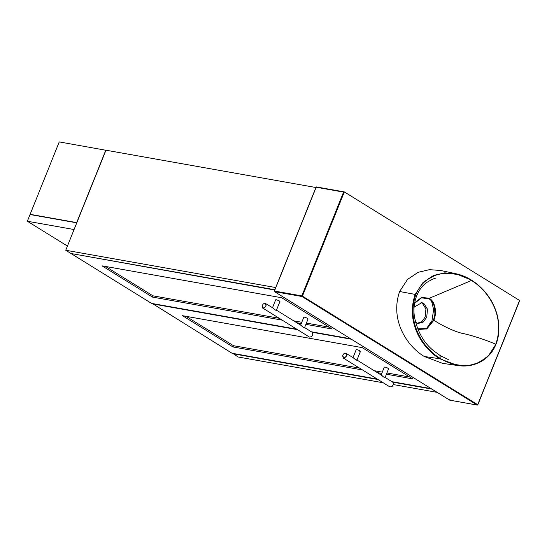 <?xml version="1.0" encoding="UTF-8"?>
<svg xmlns="http://www.w3.org/2000/svg" width="547" height="547" viewBox="0 0 547 547"><rect width="100%" height="100%" fill="white"/><g stroke="black" fill="none" stroke-linecap="round" stroke-linejoin="round"><path stroke-width="0.82" d="M343.954 353.677L345.554 353.164C347.229 355.201 346.579 356.815 343.598 358.025L342.771 355.27L343.913 353.704L345.642 353.116C347.379 355.222 346.709 356.897 343.625 358.141L342.579 355.892M354.012 358.196L345.642 353.116M392.11 386.538L393.457 384.343L392.09 386.551L389.956 386.948L343.181 357.977M385.115 377.457L392.862 382.257L393.457 384.343M381.635 375.406C384.165 377.519 385.143 378.127 384.562 377.225M387.926 368.856C388.958 368.603 387.98 368.001 384.999 367.037L384.329 367.085L381.15 375.003M353.499 357.984C356.029 360.097 357.006 360.699 356.425 359.796M359.796 351.427C360.822 351.181 359.851 350.572 356.863 349.615L356.193 349.663L353.013 357.581M274.697 290.033L71.876 253.671M71.753 253.972L151.54 303.394L296.7 329.185M311.387 331.79L350.6 338.757M305.896 324.344L332.186 329.014L281.705 297.753L101.981 265.815L152.456 297.083L282.047 320.104M296.734 322.716L301.274 323.523M152.456 297.083L152.962 295.824L278.997 318.224M293.684 320.829L301.78 322.272M306.402 323.092L329.137 327.127M105.53 266.451L152.962 295.824M437.128 392.356L393.402 384.582M383.228 382.777L238.068 356.986L232.913 353.417M431.85 389.088L392.637 382.121M377.95 379.509L232.79 353.718M74.05 229.59L76.744 222.889M73.913 229.508L27.35 221.234L30.044 214.533L76.607 222.807M27.35 221.234L67.431 246.054M105.803 150.186L76.696 222.602L30.126 214.328L59.24 141.912L105.94 150.268M30.126 214.328L30.632 214.643M274.82 289.732L71.021 253.521L65.743 250.252L105.961 150.213L315.906 187.512M275.695 287.558L65.743 250.252M152.394 303.544L232.058 353.266L377.218 379.057M391.905 381.662L431.118 388.63M351.331 339.215L312.118 332.248M297.431 329.636L152.271 303.845M386.414 374.216L412.705 378.886L362.223 347.625L182.5 315.687L232.981 346.955L362.565 369.977M377.252 372.589L381.792 373.396M186.048 316.323L233.487 345.697L232.981 346.955M233.487 345.697L359.516 368.09M374.203 370.702L382.298 372.138M386.92 372.965L409.662 376.999M265.028 303.291C266.71 305.329 266.061 306.942 263.08 308.152L262.245 305.404L263.394 303.831L265.028 303.291M304.597 327.585L312.337 332.385L312.754 335.058L311.571 336.678L309.438 337.075L263.107 308.269C266.184 307.024 266.861 305.349 265.124 303.25L273.493 308.323M311.605 336.651L312.932 334.49M301.11 325.54C303.647 327.646 304.624 328.255 304.043 327.352M307.407 318.983C308.44 318.73 307.462 318.128 304.474 317.164L303.811 317.219L300.631 325.13M272.98 308.111C275.51 310.224 276.488 310.826 275.907 309.923M279.271 301.554C280.303 301.308 279.326 300.7 276.344 299.742L275.674 299.79L272.495 307.708M262.663 308.105L262.061 306.019M263.415 303.817L265.124 303.25M415.542 322.292L418.14 323.475L423.159 322.108L426.728 317.246L427.494 309.212L423.857 303.441L421.84 302.662L414.1 307.161M417.375 323.284L421.983 321.533L425.169 316.966L425.935 308.939L422.305 303.168L421.053 302.58M414.551 303.421L421.463 297.862L428.957 298.744C431.843 300.659 433.723 303.633 434.578 307.653L434.906 313.862C434.441 316.802 434.735 316.378 433.415 320.057L433.839 320.262C437.285 312.214 435.056 301.541 429.279 298.286L471.452 280.502C487.91 290.252 505.606 315.927 495.801 344.207C485.196 339.796 474.94 336.371 465.053 333.923C455.309 332.398 441.935 325.438 433.839 320.262L426.899 328.85L417.99 329.52M416.698 295.722C414.086 302.655 413.341 309.752 414.469 317.014C417.491 331.687 423.781 342.866 433.327 350.538L440.096 355.509L440.157 358.36L439.679 358.736L457.928 365.56C463.083 366.305 471.029 366.722 480.69 361.793C488.519 357.458 493.681 350.401 495.931 344.33C498.508 338.395 499.91 329.034 497.996 318.744C495.199 303.38 485.326 288.884 471.391 280.05C466.468 276.98 461.258 274.861 455.74 273.671L471.323 280.023L471.452 280.502C466.981 277.732 462.311 275.743 457.429 274.526L449.696 273.356L442.263 273.671C441.826 273.596 435.959 274.943 434.386 275.763L427.289 279.674C422.421 283.107 418.592 288.105 415.802 294.655L416.698 295.722C419.946 288.317 422.94 285.828 424.24 284.563L427.125 282.231C431.959 279.421 434.906 278.061 435.959 278.156M414.653 302.833L421.675 297.356L429.279 298.286L428.957 298.744M495.801 344.343L488.539 355.707L478.823 362.702L468.389 365.697L457.928 365.56L442.585 363.331L424.233 356.473L439.679 358.736C423.173 348.924 405.259 323.188 415.194 294.416L399.618 291.51L407.529 279.421L418.099 272.324L429.409 269.664L440.574 270.478L455.747 273.671L444.684 272.857L433.518 275.462L423.043 282.45L415.194 294.416L415.802 294.655C405.997 322.935 423.699 348.61 440.157 358.36C444.629 361.129 449.299 363.126 454.181 364.336L461.907 365.505L469.347 365.198C469.777 365.273 475.644 363.926 477.223 363.099L484.314 359.188C489.182 355.755 493.011 350.764 495.801 344.207L495.801 344.207M399.618 291.51C389.662 320.357 407.235 346.313 424.233 356.473M431.617 320.959L426.045 329.308M432.151 319.523L433.621 309.54L431.255 299.886M344.337 191.915L519.588 300.467L477.688 404.691L302.436 296.146L344.337 191.915L343.564 192.1L301.835 295.906L274.423 291.038L316.303 186.937L344.337 191.915L316.228 186.903M316.152 187.231L343.564 192.1M433.415 320.057L426.489 328.48L417.71 328.85M301.958 296.508L477.21 405.053L449.798 400.185L274.546 291.64L301.958 296.508L301.835 295.906L302.436 296.146L301.958 296.508M274.546 291.64L274.423 291.038M449.655 399.713L449.798 400.185L450.263 399.946L449.798 400.185L449.655 399.713M477.688 404.691L477.21 405.053M385.054 377.608L388.596 368.801M356.917 360.179L360.459 351.379M382.141 375.618L356.979 360.035M304.535 327.735L308.077 318.928M276.399 310.306L279.941 301.506M301.623 325.745L276.461 310.163M440.096 355.509L448.321 359.57M316.132 186.958L274.286 291.045L274.471 291.613L449.73 400.158L477.299 405.088L477.804 404.807L519.65 300.72"/></g></svg>
